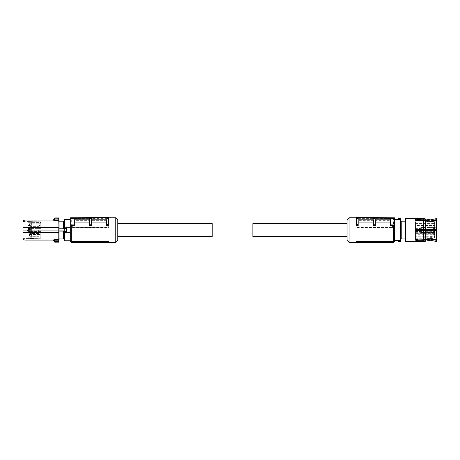 <?xml version="1.0" encoding="UTF-8"?>
<svg xmlns="http://www.w3.org/2000/svg" width="460" height="460" viewBox="0 0 460 460"><rect width="100%" height="100%" fill="white"/><g stroke="black" fill="none" stroke-linecap="round" stroke-linejoin="round"><path stroke-width="0.34" stroke-dasharray="2.3 1.72" d="M66.608 227.734L70.288 227.734L70.288 232.398L66.246 232.398L66.654 231.512L66.608 227.734L66.246 227.2L66.223 227.642L64.63 227.631L64.227 228.028L64.653 227.642L66.654 227.941M70.288 227.734L70.288 219.38L70.288 227.734M70.288 240.752L70.288 232.398L70.288 240.752M66.654 231.512L64.728 231.685L64.227 231.357A0.402 0.374 0 0 0 64.63 231.731L66.246 231.731A0.402 0.374 180 0 0 66.654 231.357L66.654 228.028A0.402 0.397 0 0 0 66.246 227.631M64.118 239.464L64.078 238.958L63.624 238.958L63.624 231.213L64.227 231.213L64.227 230.069L64.227 239.464L64.227 219.782M66.654 232.105L66.654 228.775M64.227 230.069L64.227 228.919L64.227 230.069L59.029 230.069L59.018 228.206L63.624 228.206L63.624 228.919L64.227 228.919L64.227 220.668L64.227 228.919M63.624 238.958L63.624 231.213L63.624 238.958L59.018 238.958L59.029 230.069M63.624 231.926L59.018 231.926M63.624 228.206L63.624 221.174L63.624 228.919L63.624 221.174L64.078 221.174L64.118 220.668M54.47 220.403L53.469 220.196L53.969 219.713L54.47 220.403L58.989 220.581L58.989 227.47L25.018 227.447L25.018 220.064M58.943 219.92L58.644 218.805L58.943 219.92M63.624 221.174L59.018 221.174L59.018 228.206M54.815 242.19L54.51 241.327L58.644 241.327L58.604 242.104L58.742 240.2L58.805 242.006M25.018 240.068L25.018 232.685L58.989 232.662L58.794 227.642L31.642 227.642L28.388 228.137L26.956 229.603L27.83 229.603L27.824 230.069L58.84 230.069M58.794 227.642L58.742 219.932L54.47 219.932L54.815 217.942M58.805 218.126L58.644 218.805L54.015 218.736L54.809 218.028L58.604 217.942M58.604 242.19L54.809 242.104L54.015 241.396L54.51 241.327L54.47 240.2L53.969 240.419L53.469 239.936L58.742 240.2L58.989 232.662M58.995 232.294L31.642 232.49L58.776 232.49M58.776 227.642L58.627 232.294L38.629 232.294L38.634 227.642L31.642 227.642M23 239.528L23 232.605L25.018 232.685L25.018 227.447L23 227.527L23 220.605M26.956 229.603L26.95 230.069L27.824 230.069L27.83 230.529L26.956 230.529L26.95 230.069L23 230.069L23 232.605M26.956 230.529L28.388 231.995L31.642 232.49M27.997 230.529L29.239 231.995L32.556 232.49L29.262 231.8L27.997 230.529L27.997 229.603L29.262 228.332L32.562 227.838L58.627 227.838L38.634 227.642M54.015 218.736L54.504 218.845M54.015 241.396L54.504 241.287M38.634 232.49L32.562 232.294M32.562 227.838L29.239 228.137L27.997 229.603M23 227.527L23 230.069C23 219.046 23 219.046 23 230.069C23 219.046 23 219.046 23 230.069C23 241.086 23 241.086 23 230.069C23 241.086 23 241.086 23 230.069M29.262 231.8L28.388 231.995M29.262 228.332L28.388 228.137M28.152 229.528L31.389 229.5L31.389 221.599L31.389 229.137L28.152 229.166L28.152 229.902L31.389 230.069L28.152 229.902L28.152 228.442L28.152 229.166L40.785 229.057L40.785 221.864L28.152 221.726L28.152 222.318L40.785 222.456L40.785 229.379L40.785 228.321L28.152 228.442M40.785 228.321L40.785 221.864L40.785 229.057L31.389 229.137L31.389 228.413L40.785 228.321M28.152 222.318L28.152 228.879L28.152 221.57L40.785 221.846L31.389 221.749L40.785 221.846L40.785 222.456L31.389 222.352M23 221.524L31.389 221.599L31.211 228.902L28.152 228.879L31.211 228.902M28.152 221.57L31.211 221.593M31.389 228.413L31.389 231.719L40.785 231.811L28.152 231.69L28.152 230.966L40.785 231.075L40.785 230.753L40.785 238.268L28.152 238.418L40.785 238.286L40.785 230.753L40.785 231.811L40.785 231.075L31.389 230.995L31.389 234.571L40.785 234.594L28.152 234.56L28.152 231.259L28.152 238.562L31.389 238.533L23 238.608M28.152 230.604L31.389 230.632L31.389 230.995L28.152 230.966L28.152 230.23L31.211 230.069L28.152 230.23L28.152 231.69M31.389 234.571L31.389 238.372L40.785 238.268L31.389 238.533L31.389 231.719M28.152 238.562L28.152 234.56M31.389 230.632L31.389 229.5M31.389 229.137L40.785 229.057L31.389 229.137M40.785 226.073L40.785 228.401L40.785 226.073L40.785 228.401L40.785 226.073L38.864 226.107L38.864 228.367L40.785 228.401L38.864 228.367L38.864 226.107L40.785 226.073M40.785 223.244L40.785 225.572L40.785 223.244L40.785 225.572L40.785 223.244L38.864 223.278L38.864 225.538L40.785 225.572L38.864 225.538L38.864 223.278L40.785 223.244M31.389 230.995L40.785 231.075L31.389 230.995M40.785 231.731L40.785 234.059L40.785 231.731L40.785 234.059L40.785 231.731L38.864 231.765L38.864 234.025L40.785 234.059L38.864 234.025L38.864 231.765L40.785 231.731M40.785 236.888L40.785 234.565L40.785 236.888L40.785 234.565L40.785 236.888L38.864 236.854L38.864 234.594L40.785 234.565L38.864 234.594L38.864 236.854L40.785 236.888M31.211 231.23L28.152 231.259L31.389 231.23L31.211 238.539M28.152 225.572L31.389 225.561M31.389 236.883L28.152 236.888M28.152 229.166L40.785 229.057L28.152 229.166M31.389 223.255L28.152 223.244M38.864 225.538L38.864 223.278L38.864 225.538M38.864 228.367L38.864 226.107L38.864 228.367M28.152 232.783L40.785 232.898L28.152 232.783M38.864 234.594L38.864 236.854L38.864 234.594M38.864 234.025L38.864 231.765L38.864 234.025M72.312 242.15L108.686 242.15L108.686 242.535M108.686 242.15L108.686 241.753M71.3 242.397L71.3 217.741M115.765 242.397L115.765 217.741M71.3 217.787L71.3 218.54L74.33 218.54L74.33 220.662L89.487 220.662L89.487 218.54L91.511 218.54L91.511 220.662L106.668 220.662L106.668 218.368L91.511 218.368L91.511 220.662M106.668 218.54L106.668 217.476L108.18 217.465L108.186 218.54L106.668 218.54L106.668 220.662M108.186 218.54L108.686 218.747M91.511 225.687L91.511 219.799L106.668 219.799L106.668 225.687M74.33 225.687L74.33 219.799L89.487 219.799L89.487 225.687M72.312 227.614L108.686 227.614L108.686 226.032L108.686 227.223L72.312 227.614L72.312 226.147L108.686 226.147M70.288 241.385L70.288 217.793L74.33 217.758L74.33 220.662M117.783 219.759L117.783 240.373M71.3 218.54L70.288 219.334M74.33 218.54L74.33 217.758L89.487 217.626L89.487 220.662M74.33 218.368L89.487 218.368M106.668 218.368L106.668 217.476L89.487 217.626L89.487 218.54M108.18 217.465L108.675 217.856M108.686 227.614L108.686 227.223M72.835 227.355L72.835 226.073L108.686 226.032M72.835 226.073L72.312 226.147M29.469 227.234A0.604 0.604 0 0 1 30.072 226.63L38.864 226.63L38.864 227.844L38.864 226.63L38.864 227.234L38.864 226.63L30.072 226.63L30.072 227.844L38.864 227.844L38.864 227.234L38.864 227.844L30.072 227.844L30.072 226.63A0.604 0.604 0 0 0 29.469 227.234A0.604 0.604 0 0 0 30.072 227.844L30.072 227.234L30.072 227.844A0.604 0.604 0 0 1 29.469 227.234M29.469 224.405A0.604 0.604 0 0 0 30.072 225.015L38.864 225.015L38.864 223.802L38.864 225.015L30.072 225.015L30.072 223.802L38.864 223.802L38.864 224.405L38.864 223.802L30.072 223.802L30.072 225.015A0.604 0.604 0 0 1 29.469 224.405A0.604 0.604 0 0 1 30.072 223.802L30.072 224.405L30.072 223.802A0.604 0.604 0 0 0 29.469 224.405M29.469 232.898A0.604 0.604 0 0 1 30.072 232.288L38.864 232.288L38.864 233.502L38.864 232.288L30.072 232.288L30.072 233.502L38.864 233.502L38.864 232.898L38.864 233.502L30.072 233.502L30.072 232.288A0.604 0.604 0 0 0 29.469 232.898A0.604 0.604 0 0 0 30.072 233.502L30.072 232.898L30.072 233.502A0.604 0.604 0 0 1 29.469 232.898M29.469 235.727A0.604 0.604 0 0 0 30.072 236.331L38.864 236.331L38.864 235.117L38.864 236.331L30.072 236.331L30.072 235.117L38.864 235.117L38.864 235.727L38.864 235.117L30.072 235.117L30.072 236.331A0.604 0.604 0 0 1 29.469 235.727A0.604 0.604 0 0 1 30.072 235.117L30.072 235.727L30.072 235.117A0.604 0.604 0 0 0 29.469 235.727M117.783 236.532L117.783 223.6L117.783 236.532M212.215 223.6L212.215 236.532M347.07 236.532L347.07 223.6L347.07 236.532M252.885 236.532L252.885 223.6M356.161 227.614L356.161 226.032L356.161 227.614L392.535 227.614L356.161 227.223M388.165 217.741L356.218 217.741M393.547 217.741L393.547 242.397M392.035 242.397L356.161 242.397M349.088 217.741L349.088 242.397M356.161 226.147L392.535 226.147L392.535 227.614M392.535 226.147L356.161 226.032M392.012 226.073L392.012 227.355M390.517 225.687L390.517 219.799L375.36 219.799L375.36 225.687M373.342 225.687L373.342 219.799L358.185 219.799L358.185 225.687M356.161 218.747L356.667 218.54L356.667 217.465L356.172 217.856M390.517 220.662L390.517 217.758L394.559 217.793L394.559 219.334L393.547 218.54L390.517 218.54L390.517 220.662L375.36 220.662L375.36 218.54L373.342 218.54L373.342 220.662L358.185 220.662L358.185 218.54L356.667 218.54M393.547 218.54L393.547 217.787M392.535 242.15L356.161 242.15L356.161 241.753M394.559 219.334L394.559 218.747L393.599 217.787M394.559 218.747L394.559 241.385M347.07 240.373L347.07 219.759M356.667 217.465L358.185 217.476L358.185 220.662M358.185 218.54L358.185 217.476L373.342 217.609L373.342 218.54M373.342 220.662L373.342 217.609L375.36 217.626L375.36 218.54M358.185 218.368L373.342 218.368M375.36 220.662L375.36 217.626L390.517 217.758L390.517 218.54M390.517 218.368L375.36 218.368M356.161 242.15L356.161 242.535M398.601 219.638L394.559 219.638L394.559 230.069L394.559 219.638M398.239 219.638L398.601 219.771L398.601 219.305L398.199 219.38M398.199 240.494L394.559 240.494L394.559 230.069L394.559 240.494M400.585 219.092L400.194 219.19L400.625 219.38M398.601 219.771L400.217 219.771A0.402 0.391 0 0 1 400.625 220.162L400.625 238.958L400.625 230.069L400.625 238.958L401.229 238.958L401.229 230.069L401.229 238.958L405.674 238.958L405.674 221.174L405.674 241.586M399.412 218.166A1.213 1.213 0 0 1 400.476 218.805M398.233 219.092L398.975 218.701M400.217 240.908L400.476 241.327L400.625 240.752L400.217 240.908L400.217 240.545L398.601 240.494M398.975 241.437A0.811 0.811 0 0 1 398.699 241.138L398.199 240.752L398.343 241.327L400.119 241.138A0.811 0.811 0 0 1 400.091 241.195M400.625 221.174L400.625 230.069L400.625 221.174L405.674 221.174M401.229 221.174L401.229 238.958M405.674 218.546L405.674 238.958M436.402 218.626L436.402 219.914L430.531 220.984L423.476 219.845L418.151 219.845L418.151 220.374L423.551 220.374L417.778 220.162M416.886 220.777L415.731 220.093L416.99 219.518L418.151 219.845M418.151 220.374L418.151 220.88L423.551 220.88L430.531 222.019L437 220.76L436.402 220.42L430.531 221.49L423.476 220.351L417.76 220.627M423.476 227.591L421.44 227.591C420.164 227.677 419.359 228.332 419.014 229.563L418.151 229.563L419.014 229.563C419.359 228.332 420.164 227.677 421.44 227.591L430.531 227.591L423.476 227.591L423.476 220.351M415.828 230.564L415.731 230.069L416.99 231.328L418.151 230.569L419.014 230.569C419.359 231.8 420.164 232.455 421.44 232.541C420.17 232.461 419.365 231.805 419.014 230.569L418.151 230.569L416.99 231.328L415.731 230.069L416.99 228.804L418.151 229.563L416.99 228.804L418.151 229.563L423.476 229.563M436.402 233.364L436.402 239.712L437 239.528L437 233.709L434.982 232.541L421.44 232.541L423.551 232.541L423.551 239.257L430.531 238.113L437 239.528L430.531 238.113L423.551 239.257L418.151 239.257L423.551 239.257L423.551 230.569L437 230.569L437 239.372L437 233.709L434.982 232.541L423.551 232.541M436.402 239.712L430.531 238.642L423.476 239.781L418.151 239.781L418.151 239.257L416.99 238.82L415.731 239.516L416.927 240.085M416.886 239.355L418.151 239.781L423.551 239.758L418.151 239.758L418.151 240.287L416.99 240.614L415.731 240.045L415.731 239.516L416.99 238.82L418.151 239.257L418.111 239.735M437 241.293L437 240.028L430.882 239.148L423.476 240.287L418.151 240.287M416.99 228.804L415.731 230.069L416.208 229.074M423.476 230.569L418.151 230.569L416.513 231.236M425.023 229.563L425.023 221.116L431.066 222.007L437 220.76L437 226.423L437 220.61L437 229.563L423.551 229.563L423.551 220.88L418.151 220.88L416.99 221.312L415.846 220.363L416.99 221.312L418.151 220.88L418.151 220.351M425.023 220.61L430.531 221.513L425.023 220.61L425.023 219.431L425.023 220.61M431.066 221.501L437 220.254L431.066 221.501M436.402 219.914L437 220.104L437 218.839M437 220.254C437 218.609 437 218.609 437 220.254C437 218.609 437 218.609 437 220.254L437 220.104M425.023 227.591L425.023 221.116L423.551 220.88L423.551 227.591M434.982 227.591L430.531 227.591L434.982 227.591L437 226.423L434.982 227.591M416.99 240.085L418.151 239.758M437 240.028L430.531 238.619L423.551 239.758L430.531 238.619L437 239.878C437 241.523 437 241.523 437 239.878C437 241.523 437 241.523 437 239.878M415.478 230.069C415.478 244.145 415.478 244.145 415.478 230.069C415.478 244.145 415.478 244.145 415.478 230.069L415.478 219.155L415.478 230.069M436.402 220.42L436.402 226.768M436.402 240.218L436.402 241.511M425.276 234.703L434.982 234.882L434.982 233.806L434.372 233.197L415.478 233.197L415.478 236.94L422.97 236.94L422.953 238.245L425.276 238.13L425.276 231.15L415.478 231.15L415.478 228.597L422.953 228.597L422.953 228.171L425.276 228.171L425.276 227.827L425.276 228.982L415.478 228.982L415.478 231.541L422.953 231.541L422.953 231.961L425.276 231.961L425.276 232.306L425.276 230.172L415.478 230.374M415.478 230.874L434.372 230.874A0.604 0.604 0 0 1 434.982 231.483L434.982 233.806L434.372 233.197L415.478 233.197L415.478 236.75L434.372 236.75L434.982 236.566L434.982 234.882L434.982 237.17L434.982 236.566L425.276 236.75M415.478 237.17L415.478 238.079L434.372 238.079L434.372 236.75L434.372 237.17L415.478 237.17L415.478 236.75M415.478 238.079L415.478 231.541M415.478 229.258L416.024 229.258M416.346 228.982L434.372 228.982L425.276 228.982L425.276 228.068L425.276 229.258L434.372 228.982L415.478 228.982L415.478 221.887L415.478 223.192L422.97 223.192L422.953 221.887L415.478 221.887M415.478 223.387L434.372 223.387L434.372 222.968L415.478 222.968L415.478 229.155L415.478 223.192M415.478 222.968L415.478 228.597M422.953 229.868L422.97 230.27L415.478 230.27L422.953 230.264L422.953 228.597M425.276 232.306L434.982 232.145L434.982 237.458L434.982 231.759L434.372 231.15L415.478 231.15L434.372 231.15L425.276 230.874L434.372 231.15L415.478 231.15L415.478 236.94M415.478 232.306L434.372 232.306L434.982 231.759A0.604 0.604 0 0 0 434.372 231.15L425.276 231.357L425.276 230.943L415.478 230.943M425.276 230.943L415.478 231.19M434.982 233.806L434.372 233.398L434.372 234.703L415.478 234.703M422.953 230.569L422.953 231.541M417.962 229.258L434.372 229.258A0.604 0.604 0 0 0 434.982 228.654L434.982 228.373A0.604 0.604 0 0 1 434.372 228.982L434.982 228.373A0.604 0.604 0 0 1 434.372 228.982L425.276 228.982L425.276 229.563M415.478 227.827L434.982 227.987L434.982 222.674L434.982 228.373L434.372 228.982L434.982 228.373L434.372 228.982L417.634 228.982M415.478 229.143L422.981 229.143L422.97 223.192L425.276 223.497L425.276 229.155L415.478 229.155M415.478 221.91L425.276 222.002M415.478 223.134L422.953 223.134M425.276 229.155L415.478 228.942M425.276 222.088L434.372 222.088A0.604 0.586 -0 0 1 434.982 222.674L434.982 225.25L434.372 225.429L415.478 225.429M415.478 222.053L434.372 222.053L434.372 228.982L434.982 228.654L434.982 225.25L434.982 228.654A0.604 0.604 0 0 1 434.372 229.258L434.982 228.373L434.372 227.827L434.372 222.053L434.982 222.663L434.372 223.387L425.276 223.387M422.953 230.264L422.953 230.845L425.276 230.845L425.276 231.961M424.971 230.098L425.276 229.287L422.953 229.287L424.775 229.287L424.971 230.098L422.97 230.27L422.981 230.569L425.276 230.368M415.478 238.245L422.953 238.245M415.478 236.998L422.953 236.998M424.971 236.94L425.276 236.636L425.276 238.159L422.953 238.159L422.953 237.141L424.971 236.94L422.97 236.94L422.981 230.989L425.276 230.995M425.276 230.569L422.953 230.845L422.953 231.961M422.959 237.141L424.775 237.141L425.276 236.636L425.276 231.19M424.775 229.287L425.276 229.287L425.276 228.171M424.971 223.192L425.276 223.497L425.276 228.942M425.276 230.874L434.372 230.874A0.604 0.604 0 0 1 434.982 231.483L434.372 231.15L434.982 231.759A0.604 0.604 0 0 0 434.372 231.15L434.982 231.759L434.372 231.357L434.372 233.398L415.478 233.398M415.478 238.044L434.372 238.044A0.604 0.586 180 0 0 434.982 237.458L434.372 237.17L434.372 238.079L434.982 237.469L434.372 238.079L425.276 238.079M425.276 238.044L434.372 238.044L434.372 232.306L434.372 238.044L434.982 237.458L425.276 237.17M422.953 230.845L425.276 230.845L422.953 230.845M425.276 222.053L434.372 222.053L434.982 222.663L434.982 222.968L425.276 222.968M422.959 222.991L424.775 222.991L422.953 222.991L422.953 221.979L425.276 221.979M425.276 225.429L434.372 225.429L434.982 225.25L434.982 223.566L434.372 223.387L434.372 225.429L434.372 223.387L434.982 223.566L434.982 222.968M422.953 230.069L422.953 228.171M425.276 229.258L434.372 229.258L434.372 225.429L434.372 228.068L425.276 228.068L434.372 228.068L434.372 228.982L434.372 227.827L425.276 227.827M434.982 234.41L434.982 237.038L434.982 234.41L434.982 237.038L434.982 234.41L432.854 234.41L432.854 237.038L432.854 234.41L432.854 237.038L432.854 234.41L434.982 234.41M434.982 231.581L434.982 234.209L434.982 231.581L434.982 234.209L434.982 231.581L432.854 231.581L432.854 234.209L434.982 234.209L432.854 234.209L432.854 231.581L432.854 234.209L432.854 231.581L434.982 231.581M434.982 223.094L434.982 225.722L434.982 223.094L434.982 225.722L434.982 223.094L432.854 223.094L432.854 225.722L432.854 223.094L432.854 225.722L432.854 223.094L434.982 223.094M434.982 225.923L434.982 228.551L434.982 225.923L434.982 228.551L434.982 225.923L432.854 225.923L432.854 228.551L432.854 225.923L432.854 228.551L432.854 225.923L434.982 225.923M434.982 231.759L434.372 231.15L434.982 231.759L434.982 234.882L434.372 234.703L434.372 236.75L434.372 230.874L434.372 231.357L425.276 231.357M434.982 237.038L432.854 237.038L434.982 237.038M434.982 225.722L432.854 225.722L434.982 225.722M434.982 228.551L432.854 228.551L434.982 228.551M64.227 227.309L66.246 227.2M64.63 227.631L64.63 219.38M64.63 240.752L64.63 232.168L66.246 232.168L66.246 231.731M64.227 232.093L64.63 232.168L64.63 231.731M66.504 231.276L64.377 231.276M66.619 228.045L64.262 228.045M58.794 232.49L58.788 239.729L54.47 239.729M28.152 237.814L31.389 237.78M28.152 228.511L31.389 228.534M40.785 231.685L31.389 231.598M28.152 231.621L31.389 231.593M28.152 232.582L40.785 232.691M40.785 231.276L31.389 231.196M40.785 233.099L28.152 232.99M400.217 219.305L400.217 240.545A0.402 0.397 -0 0 0 400.625 240.149M398.992 218.69L400.194 219.19L398.624 219.19M398.601 240.827L398.601 240.545A0.402 0.397 180 0 1 398.406 240.494M400.085 241.201A0.811 0.811 0 0 1 398.987 241.442M423.476 218.546L423.476 219.845M423.476 232.541L423.476 239.781M423.476 240.287L423.476 241.586M425.299 218.885L425.299 220.139M425.299 220.645L425.299 227.591M425.299 232.541L425.299 239.487M425.299 239.993L425.299 241.247M423.551 239.758L423.551 240.977L423.551 239.758M423.551 220.374L423.551 219.155L423.551 220.374M425.023 232.541L425.023 230.569M425.023 239.522L425.023 240.701L425.023 239.522M415.478 230.989L422.981 230.989M415.765 229.758L415.478 229.758M415.478 229.563L415.834 229.563M422.981 229.143L425.276 229.137M415.478 222.088L434.372 222.088L434.982 222.674M415.478 230.569L422.981 230.569M434.372 232.306L434.372 231.15L434.372 232.306M415.478 238.222L422.953 238.222M434.982 228.068L434.372 228.068L434.982 228.068M424.775 229.914L422.959 230.069M434.982 232.064L425.276 232.064M422.953 237.245L425.276 237.245M422.953 229.287L425.276 229.287M422.953 222.887L425.276 222.887M28.152 229.488L31.389 229.459M28.152 230.644L31.389 230.673M72.812 242.397L108.686 242.397M76.682 217.741L108.635 217.741M70.288 218.747L71.254 217.787M415.731 220.093L415.731 220.616L415.731 220.093M415.731 240.045L415.731 239.516L415.731 240.045M437 241.115L430.531 239.666L423.551 240.977L415.478 240.977M437 219.017L430.531 220.466L423.551 219.155L415.478 219.155"/><path stroke-width="0.69" d="M64.227 232.829L64.63 232.933L64.63 240.752A0.402 0.402 0 0 1 64.227 240.35L64.227 219.782A0.402 0.402 0 0 1 64.63 219.38L70.288 219.38M66.654 232.191L70.288 232.398L70.288 227.734L66.246 227.734L66.654 228.62M64.63 240.752L70.288 240.752M66.608 232.398L66.246 232.933L66.223 232.49L64.63 232.501A0.402 0.397 180 0 1 64.227 232.105L64.653 232.49L66.223 232.49L66.654 232.105A0.402 0.397 180 0 1 66.246 232.501M64.227 240.35L64.227 231.213L63.624 231.213L63.624 238.958L64.078 238.958L64.227 239.464M64.728 228.447L66.246 228.401A0.402 0.374 0 0 1 66.654 228.775L66.148 228.447L64.227 228.775A0.402 0.374 180 0 1 64.63 228.401L64.728 228.447M66.654 232.105L66.654 228.775M64.227 230.069L59.029 230.069L59.018 228.206L63.624 228.206L63.624 228.919L64.227 228.919M63.624 238.958L59.018 238.958L58.995 232.294M59.018 231.926L63.624 231.926M64.227 220.668L64.078 221.174L63.624 221.174L63.624 228.206M59.018 228.206L59.018 221.174L63.624 221.174M54.015 218.736L53.969 219.713L54.47 220.403L53.469 220.196L54.004 218.845L58.644 218.805L58.989 220.581L58.604 217.942L54.815 217.942L54.51 218.805L54.015 218.736L54.809 218.028L58.604 217.942M58.995 227.838L59.018 230.069L25.018 230.069L25.018 232.685L58.989 232.662L58.805 241.92L58.742 240.2L54.47 240.2L54.47 239.729L53.469 239.936L53.969 240.419L54.47 240.2L54.815 242.19L54.004 241.414M58.845 241.339L58.805 241.92L58.845 241.339L54.015 241.396L54.809 242.104L58.604 242.104L54.815 242.19M54.504 218.845L54.47 219.932L58.742 219.932L58.989 227.47L58.788 220.403L54.47 220.403M59.07 238.958L58.604 242.19M23 232.605L23 239.528L25.018 240.068L25.018 232.685L23 232.605L23 220.605L25.018 220.064L25.018 227.447L58.788 227.447L58.788 239.729L54.47 239.729M23 227.527L25.018 227.447L25.018 230.069L23 230.069M25.018 240.068L53.469 240.068L54.004 241.287L54.504 241.287M54.102 241.655L53.969 240.419M108.686 242.202L108.686 241.753L72.312 241.753L72.835 242.403L108.686 242.535L108.686 242.202L72.835 242.052L72.835 242.403L71.3 242.397L71.3 225.687L74.33 225.687L74.33 219.799L89.487 219.799L89.487 224.773L91.511 224.756L91.511 225.687L89.487 225.687L89.487 224.773M108.635 217.741L115.765 217.741L115.765 242.397L108.686 242.397M72.312 241.753L72.835 242.052M108.686 224.399L108.686 217.971L70.288 218.299L70.288 217.793L108.18 217.465L108.686 217.971L108.686 225.181L108.186 225.687L108.186 224.606L108.686 224.399L108.686 225.181M108.686 217.971A0.506 0.506 0 0 0 108.18 217.465L108.18 224.606L106.668 224.624L106.668 225.687L108.186 225.687M91.511 222.094L106.668 222.094M74.33 222.094L89.487 222.094M70.288 218.299L70.288 241.385L71.3 242.397M115.765 242.397L117.783 240.373L117.783 219.759L115.765 217.741M106.668 224.624L106.668 219.799L91.511 219.799L91.511 224.756M70.288 226.475L71.3 225.687M70.288 224.94L74.33 224.905M117.783 223.6L212.215 223.6L212.215 236.532L117.783 236.532M347.07 236.532L252.885 236.532L252.885 223.6L347.07 223.6M393.547 217.787L388.165 217.741M356.218 217.741L349.088 217.741L349.088 242.397L356.161 242.397M393.547 242.397L393.547 225.687L394.559 226.475L394.559 241.385L393.547 242.397L392.035 242.397M393.547 225.687L390.517 225.687L390.517 219.799L375.36 219.799L375.36 225.687L373.342 225.687L373.342 224.756L375.36 224.773M390.517 222.094L375.36 222.094M373.342 222.094L358.185 222.094M373.342 224.756L373.342 219.799L358.185 219.799L358.185 225.687L356.667 225.687L356.161 225.181L356.161 217.971A0.506 0.506 0 0 1 356.667 217.465L356.161 217.971L356.667 217.971L356.667 225.687M392.535 241.753L356.161 241.753L356.161 242.535L392.012 242.403L392.535 241.753L392.012 242.052L356.161 242.202M349.088 242.397L347.07 240.373L347.07 219.759L349.088 217.741M394.559 226.475L394.559 224.94L390.517 224.905M358.185 224.624L356.161 224.399L356.161 225.181M356.161 224.399L356.161 217.971M392.012 242.403L392.012 242.052M394.559 224.94L394.559 218.299L356.672 217.971L356.672 217.465A0.506 0.506 0 0 1 356.672 217.465L394.559 217.793L394.559 218.299M394.559 219.638L398.601 219.638L398.601 219.224L398.199 219.638L398.343 218.805A1.213 1.213 0 0 1 400.476 218.805L400.625 219.38L400.194 219.19M398.601 219.305L398.233 219.092A1.213 1.213 0 0 1 399.412 218.166M398.406 240.494L394.559 240.494M398.239 240.494L398.601 240.361L398.624 240.942C399.148 241.747 399.671 241.747 400.194 240.942L400.625 240.752L400.625 238.958L405.674 238.958M400.476 241.327A1.213 1.213 0 0 1 399.412 241.966A1.213 1.213 0 0 0 400.585 241.04L400.625 219.983A0.402 0.397 180 0 0 400.217 219.587L398.601 219.587A0.402 0.397 -0 0 0 398.406 219.638M400.625 220.162L400.625 219.38L400.119 218.994L400.476 218.805A1.213 1.213 0 0 1 400.585 219.092M398.343 218.805L398.699 218.994A0.811 0.811 0 0 1 400.119 218.994L398.601 219.224M398.233 219.092L398.199 219.38M400.625 219.38L400.625 219.983M398.343 241.327A1.213 1.213 0 0 0 399.412 241.966A1.213 1.213 0 0 1 398.233 241.04L398.199 240.494L398.601 240.908M400.625 221.174L405.674 221.174M398.233 241.04L400.585 241.04M401.229 238.958L401.229 221.174M436.402 241.511L436.402 240.218L437 240.028L437 241.293L436.402 241.511L430.531 240.269L423.476 241.586L405.674 241.586L405.674 218.546L423.476 218.546L423.476 219.845L416.99 219.518L415.731 220.093L416.99 220.783L418.151 220.351L416.886 220.777M423.551 229.563L418.151 229.563L416.99 228.804L415.731 230.069L416.99 231.328L418.151 230.569L423.551 230.569M437 220.61L437 229.563L436.402 229.563L436.402 220.42L437 220.61L430.531 221.49L423.476 220.351L418.151 220.351L418.151 219.845M417.766 239.505L418.111 239.735M416.927 240.085L415.846 239.769L416.886 239.355M436.402 240.218L430.531 239.148L423.476 240.287L418.151 240.287L418.151 239.781L416.99 239.349L415.731 240.045L416.99 240.614L418.151 240.287M425.299 239.487L425.299 230.569L436.402 230.569L436.402 239.712L437 239.528L430.531 238.642L423.476 239.781L417.778 239.97M416.208 229.074L416.99 228.804M416.99 231.328L415.731 230.069M417.841 229.132L418.151 229.563M423.476 220.351L423.476 229.563L436.402 229.563M416.927 220.047L415.846 220.363L416.99 220.047L418.151 220.374L416.99 220.047M437 220.104L436.402 219.914L436.402 218.626L437 218.839L437 220.254L436.5 220.449L437 220.254M423.476 219.845L430.531 220.984L436.402 219.914M418.151 239.758L417.065 240.085M436.5 239.683L437 240.028M425.299 230.569L423.476 230.569L423.476 239.781M436.402 230.569L437 230.569L437 239.528M422.953 230.063L415.748 229.862L422.953 229.868L422.953 230.569M424.775 230.569L424.971 230.034L422.976 229.758L415.765 229.758M415.834 229.563L422.981 229.563L425.276 229.96L425.276 229.563M416.024 229.258L417.962 229.258M417.634 228.982L416.346 228.982M424.971 230.034L425.276 230.569M64.63 219.38L64.63 227.964L66.246 227.734M64.63 232.501L64.63 232.933L66.246 232.933M64.227 228.045L64.63 227.964L64.63 228.401M66.246 228.401L66.441 227.97M64.262 232.087L66.619 232.087M64.377 228.856L66.504 228.856M400.625 239.97A0.402 0.391 180 0 1 400.217 240.361L400.217 219.224M400.217 240.827L400.217 240.361L398.601 240.361M423.476 241.586L423.476 240.287M425.299 229.563L425.299 220.645M425.299 220.139L425.299 218.885L423.476 218.546M425.299 241.247L425.299 239.993M422.981 229.563L425.276 229.764M424.775 230.224L422.959 230.063M59.07 221.174L58.805 218.126M25.018 220.064L53.469 220.064L53.975 219.575M54.815 217.942L54.004 218.77M71.3 217.741L76.682 217.741M425.299 218.885L430.531 219.863L436.402 218.626"/></g></svg>
